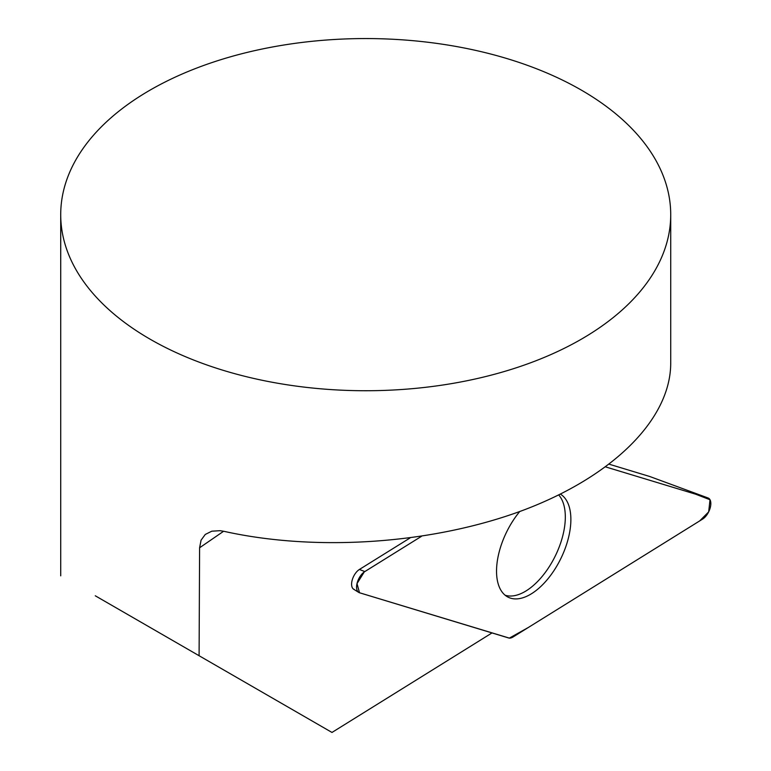 <?xml version="1.0" encoding="UTF-8"?>
<svg xmlns="http://www.w3.org/2000/svg" width="771" height="771" viewBox="0 0 771 771"><rect width="100%" height="100%" fill="white"/><g stroke="black" fill="none" stroke-linecap="round" stroke-linejoin="round"><path stroke-width="1.16" d="M353.002 588.707L354.409 589.584A11.488 6.004 -63.9 0 1 353.648 589.237A11.488 6.004 -63.9 0 1 352.28 579.821A11.488 6.004 -63.9 0 1 359.411 569.461L364.808 571.571A12.105 6.322 116.1 0 0 357.291 582.49A12.105 6.322 116.1 0 0 358.737 592.407A12.105 6.322 116.1 0 0 359.537 592.774L508.6 637.964A12.105 6.322 116.1 0 0 512.975 637.029L702.603 519.095A12.105 6.322 116.1 0 0 710.284 507.578A12.105 6.322 116.1 0 0 708.057 497.97A12.105 6.322 116.1 0 0 707.874 497.902L605.727 466.937L695.606 494.182L710.024 499.753L708.665 511.877L699.702 520.907L528.202 627.555L509.342 638.109L359.527 592.764L357.002 583.618L364.288 571.918L421.429 536.356L364.808 571.571M409.999 537.994L359.411 569.461M492.004 632.933L331.983 732.45L199.091 655.726L199.602 547.776L201.077 540.153L205.279 534.438L211.823 531.19L220.072 530.689L223.976 531.325C317.006 552.075 433.581 543.825 523.509 510.123C613.253 476.276 670.539 419.164 670.722 363.363L670.722 214.637A304.998 176.087 -0 0 0 581.382 90.13A304.998 176.087 -0 0 0 150.056 90.13A304.998 176.087 -0 0 0 60.716 214.637A304.998 176.087 -0 0 0 365.724 390.733A304.998 176.087 -0 0 0 670.722 214.637M199.091 655.726L95.286 595.79M558.744 494.982A57.526 30.05 -63.9 0 1 553.511 559.438A57.526 30.05 -63.9 0 1 505.13 595.222M609.331 464.248L649.712 476.488A5.754 3.007 -63.9 0 1 649.799 476.517A5.754 3.007 -63.9 0 1 649.886 476.545M519.731 511.53A57.815 30.194 116.1 0 0 498.962 552.797A57.815 30.194 116.1 0 0 507.626 596.918A57.815 30.194 116.1 0 0 568.449 537.879A57.815 30.194 116.1 0 0 560.45 494.144M223.638 531.248L199.602 547.776M707.874 497.902L649.712 476.488M60.716 575.841L60.716 214.637M353.648 589.237L358.737 592.407M649.799 476.517L708.057 497.97"/></g></svg>
